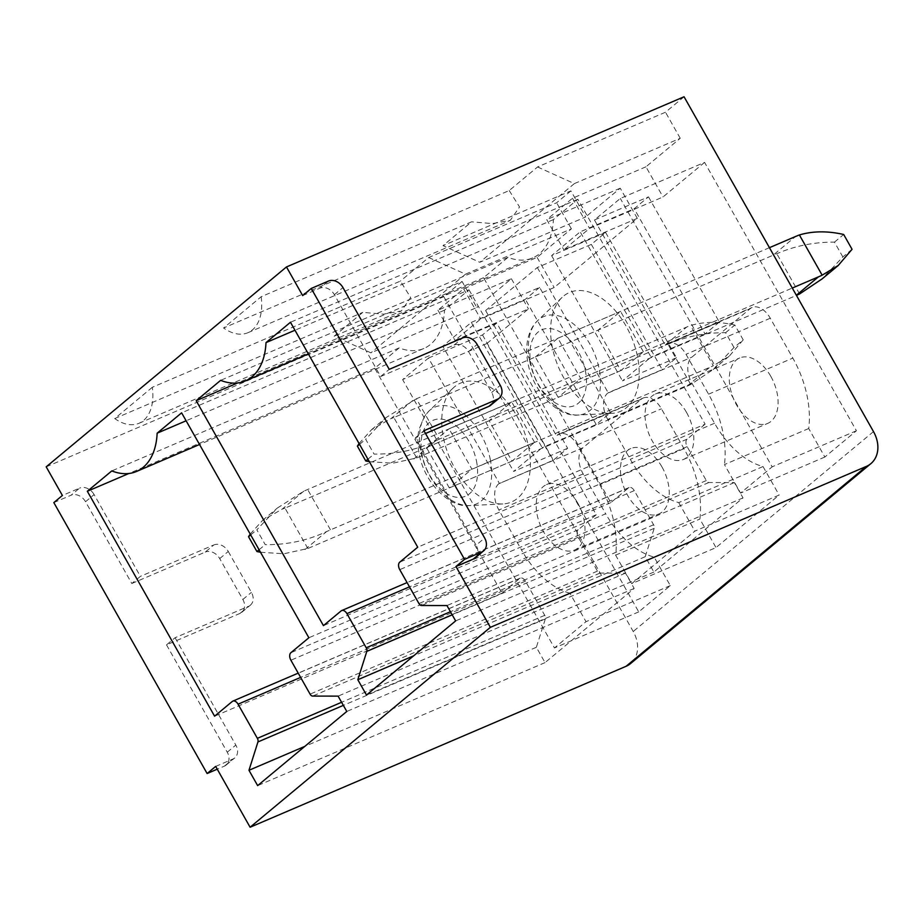 <?xml version="1.0" encoding="UTF-8"?>
<svg xmlns="http://www.w3.org/2000/svg" width="924" height="924" viewBox="0 0 924 924"><rect width="100%" height="100%" fill="white"/><g stroke="black" fill="none" stroke-linecap="round" stroke-linejoin="round"><path stroke-width="0.69" stroke-dasharray="4.62 3.46" d="M528.505 446.5A64.668 39.455 66.8 0 1 502.875 503.938A64.668 39.455 66.8 0 1 443.612 438.542A64.668 39.455 66.8 0 1 453.234 387.964A64.668 39.455 66.8 0 1 495.83 391.083A64.668 39.455 66.8 0 1 528.505 446.5M468.999 289.813L596.246 514.737L578.251 529.718A5.937 3.627 -113.2 0 0 578.285 537.202L597.47 571.113A3.557 2.171 -113.2 0 0 600.034 573.076L625.49 573.111L634.164 588.449L545.033 662.612L536.359 647.274L545.333 618.93A3.557 2.171 -113.2 0 0 544.756 615.326L525.433 581.184A5.937 3.627 -113.2 0 0 520.235 578.101A5.937 3.627 -113.2 0 0 519.681 578.447L501.975 593.173L374.717 368.249L399.18 347.898A71.194 43.44 -113.2 0 0 423.839 348.487A71.194 43.44 -113.2 0 0 444.525 310.175L468.999 289.813L181.612 412.832M152.31 387.295L114.726 418.56A47.471 28.967 66.8 0 0 139.016 423.273A47.471 28.967 66.8 0 0 152.31 387.295L400.369 281.115L410.683 297.528L401.397 310.961L383.541 314.16L362.786 312.381L334.153 336.197L370.94 352.841L476.819 307.519L462.069 281.45L334.153 336.197M114.726 418.56L362.786 312.381M462.069 281.45L443.786 296.662L633.217 631.496A29.66 23.123 50.2 0 1 630.584 663.548M46.2 466.839L443.786 296.662M684.06 96.766L665.488 112.22L537.572 166.967L509.216 190.563L261.157 296.731L223.573 327.997L471.633 221.818L443 245.645L479.787 262.277L585.666 216.967L570.917 190.887L443 245.645M570.917 190.887L556.629 202.772L428.713 257.53L400.369 281.115M428.713 257.53L465.511 274.162L370.94 352.841M428.47 358.062L482.49 334.938L496.777 323.053L567.636 448.302L553.349 460.187L498.752 483.783A20.767 12.67 66.8 0 0 498.879 509.99L521.436 549.861L605.705 513.79A81.289 49.596 66.8 0 0 654.157 557.103L670.293 585.62L638.727 611.884L486.879 343.509L402.61 379.579L428.47 358.062L499.33 483.31M567.636 448.302L513.617 471.425L542.18 447.655L471.321 322.407L442.758 346.177L513.617 471.425M691.995 383.368L607.726 419.438L630.284 459.309A81.289 49.596 66.8 0 0 678.736 502.61L763.016 466.539A81.289 49.596 66.8 0 1 714.564 423.238L691.995 383.368A20.767 12.67 66.8 0 1 691.88 357.149L750.161 308.662A20.767 12.67 66.8 0 1 752.113 307.461A20.767 12.67 66.8 0 1 770.281 318.237L792.838 358.108A81.289 49.596 66.8 0 1 808.719 428.517L824.855 457.022L856.421 430.757L704.585 162.381L620.316 198.452L594.455 219.97L648.475 196.847L634.199 208.732L580.168 231.855L551.605 255.625L605.624 232.502L591.337 244.386L537.318 267.51L485.608 310.522L539.628 287.399L610.487 412.647L596.199 424.532L542.18 447.655M610.487 412.647L557.033 435.296A20.767 12.67 66.8 0 1 558.985 434.095A20.767 12.67 66.8 0 1 577.165 444.871L599.722 484.742A81.289 49.596 66.8 0 1 615.603 555.139L631.739 583.656L694.871 531.127L779.14 495.056L716.008 547.586L631.739 583.656M558.985 434.095L643.254 398.025A20.767 12.67 66.8 0 0 641.314 399.226L583.021 447.713L498.752 483.783M486.879 343.509L528.447 308.916L454.989 340.367L480.699 318.976L554.169 287.526L637.306 218.364L563.836 249.803L589.547 228.413L663.016 196.974L704.585 162.381M539.628 287.399L525.34 299.284L471.321 322.407M496.777 323.053L442.758 346.177M482.49 334.938L553.349 460.187M465.511 274.162L571.39 228.84L537.098 257.369L463.64 288.819L437.918 310.21L511.388 278.759L476.819 307.519M571.39 228.84L556.629 202.772M596.199 424.532L525.34 299.284M485.608 310.522L556.467 435.77M643.254 398.025A20.767 12.67 66.8 0 1 661.434 408.801L683.991 448.671A81.289 49.596 66.8 0 1 699.872 519.069L716.008 547.586M763.016 466.539L779.14 495.056M537.572 166.967L574.358 183.61L680.237 138.288L645.957 166.805L663.016 196.974M680.237 138.288L665.488 112.22M511.388 278.759L528.447 308.916M583.021 447.713A20.767 12.67 66.8 0 0 583.148 473.92L605.705 513.79M770.847 376.414A35.597 21.726 66.8 0 1 767.705 423.4A35.597 21.726 66.8 0 1 736.555 404.931A35.597 21.726 66.8 0 1 739.697 357.946A35.597 21.726 66.8 0 1 770.847 376.414M661.988 466.966A35.597 21.726 66.8 0 1 658.858 513.963A35.597 21.726 66.8 0 1 627.708 495.495A35.597 21.726 66.8 0 1 630.838 448.51A35.597 21.726 66.8 0 1 661.988 466.966M537.098 257.369L554.169 287.526M637.306 218.364L620.235 188.196L585.666 216.967M463.64 288.819L480.699 318.976M437.918 310.21L454.989 340.367M537.318 267.51L608.177 392.746L607.611 393.22L691.88 357.149M607.726 419.438A20.767 12.67 66.8 0 1 607.611 393.22M678.736 502.61L694.871 531.127M615.603 555.139L699.872 519.069M577.719 503.037A35.597 21.726 66.8 0 1 574.589 550.034A35.597 21.726 66.8 0 1 543.439 531.566A35.597 21.726 66.8 0 1 546.569 484.58A35.597 21.726 66.8 0 1 577.719 503.037M638.727 611.884L554.458 647.955L402.61 379.579M670.293 585.62L586.024 621.69L554.458 647.955M654.157 557.103L569.889 593.173L586.024 621.69M569.889 593.173A81.289 49.596 66.8 0 1 521.436 549.861M625.49 573.111L338.103 696.13M634.164 588.449L346.789 711.457M545.033 662.612L257.646 785.619M536.359 647.274L304.804 746.384M501.975 593.173L214.587 716.192M374.717 368.249L128.84 473.504M399.18 347.898L111.792 470.917M444.525 310.175L186.105 420.79M596.246 514.737L308.87 637.756M53.823 502.598L71.113 495.206L79.683 488.068L62.393 495.472M85.539 501.72L94.109 494.594L140.39 576.38L131.809 583.518L85.539 501.72A11.873 9.252 50.2 0 0 71.113 495.206M94.109 494.594A11.873 9.252 50.2 0 0 79.683 488.068M131.809 583.518L205.278 552.067L213.848 544.941L140.39 576.38M239.986 613.409L248.556 606.283L175.086 637.733L166.516 644.86L239.986 613.409A11.873 9.252 50.2 0 0 241.788 612.312A11.873 9.252 50.2 0 0 242.839 599.48L219.704 558.593A11.873 9.252 50.2 0 0 205.278 552.067M219.704 558.593L228.274 551.466A11.873 9.252 50.2 0 0 213.848 544.941M228.274 551.466L251.409 592.353A11.873 9.252 50.2 0 1 250.358 605.185A11.873 9.252 50.2 0 1 248.556 606.283M166.516 644.86L227.258 752.205A11.873 9.252 50.2 0 1 226.195 765.037A11.873 9.252 50.2 0 1 224.393 766.135L217.256 769.184M175.086 637.733L235.828 745.079A11.873 9.252 50.2 0 1 234.765 757.899A11.873 9.252 50.2 0 1 232.963 758.997L215.685 766.4M686.567 412.485A35.597 21.726 66.8 0 1 683.437 459.471A35.597 21.726 66.8 0 1 652.286 441.002A35.597 21.726 66.8 0 1 655.416 394.017A35.597 21.726 66.8 0 1 686.567 412.485M856.421 430.757L772.152 466.839L620.316 198.452M824.855 457.022L740.586 493.093L772.152 466.839M808.719 428.517L724.451 464.587L740.586 493.093M594.455 219.97L665.315 345.206L665.892 344.733A20.767 12.67 66.8 0 1 667.844 343.532A20.767 12.67 66.8 0 1 686.012 354.308L708.569 394.178A81.289 49.596 66.8 0 1 724.451 464.587M574.358 183.61L479.787 262.277M645.957 166.805L572.487 198.256L546.777 219.646L563.836 249.803M620.235 188.196L546.777 219.646M591.337 244.386L662.196 369.623L608.177 392.746M572.487 198.256L589.547 228.413M648.475 196.847L719.334 322.083L665.315 345.206M719.334 322.083L705.047 333.968L634.199 208.732M605.624 232.502L676.484 357.738L662.196 369.623M261.157 296.731A47.471 28.967 66.8 0 1 247.875 332.721A47.471 28.967 66.8 0 1 223.573 327.997M509.216 190.563L519.542 206.976L510.244 220.397L492.4 223.596L471.633 221.818M676.484 357.738L622.464 380.861L651.027 357.091L580.168 231.855M705.047 333.968L651.027 357.091M551.605 255.625L622.464 380.861M302.668 295.576L319.958 288.173L328.528 281.046M490.632 405.289A11.873 9.252 50.2 0 0 491.683 392.457L468.549 351.57A11.873 9.252 50.2 0 0 454.123 345.045L380.653 376.495L334.384 294.698A11.873 9.252 50.2 0 0 319.958 288.173M425.514 433.495L415.361 437.837L476.091 545.183L484.661 538.045M475.04 558.004A11.873 9.252 50.2 0 0 476.091 545.183M643.404 351.79L620.558 311.4L597.99 330.18L620.836 370.559L643.404 351.79L580.746 378.609L557.9 338.219L620.558 311.4M620.836 370.559L558.177 397.389L580.746 378.609M558.177 397.389L535.331 356.999L597.99 330.18M535.331 356.999L557.9 338.219M705.104 424.185L687.098 439.154A5.937 3.627 -113.2 0 0 687.133 446.65L706.317 480.561A3.557 2.171 -113.2 0 0 708.881 482.513L734.349 482.559L743.023 497.886L653.88 572.048L645.206 556.71L654.18 528.366A3.557 2.171 -113.2 0 0 653.603 524.763L634.28 490.621A5.937 3.627 -113.2 0 0 629.094 487.537A5.937 3.627 -113.2 0 0 628.539 487.884L610.822 502.621L483.564 277.697L508.027 257.346A71.194 43.44 -113.2 0 0 532.686 257.923A71.194 43.44 -113.2 0 0 553.384 219.612L577.846 199.261L705.104 424.185L417.717 547.193M734.349 482.559L446.962 605.566M743.023 497.886L455.636 620.905M653.88 572.048L366.493 695.056M645.206 556.71L413.663 655.821M610.822 502.621L323.435 625.629M483.564 277.697L237.687 382.94M508.027 257.346L220.64 380.353M553.384 219.612L294.964 330.226M577.846 199.261L290.459 322.268M637.352 355.936A64.668 39.455 -113.2 0 0 604.689 300.519A64.668 39.455 -113.2 0 0 562.081 297.401A64.668 39.455 -113.2 0 0 552.471 347.99A64.668 39.455 -113.2 0 0 611.723 413.374A64.668 39.455 -113.2 0 0 637.352 355.936M380.653 376.495L389.223 369.357M415.361 437.837L423.931 430.7M534.557 442.342L511.711 401.963L489.142 420.732L511.988 461.122L534.557 442.342L471.898 469.161L449.041 428.782L511.711 401.963M511.988 461.122L449.318 487.941L471.898 469.161M449.318 487.941L426.472 447.562L449.041 428.782M426.472 447.562L489.142 420.732M769.438 247.678L416.412 398.787L439.258 439.166L792.284 288.057M416.412 398.787L386.22 417.486L365.673 439.258L374.058 454.088C396.038 454.342 416.528 449.976 435.504 440.956L439.258 439.166M369.346 461.688L392.746 463.224L416.689 457.946L795.864 295.645A151.005 117.706 50.2 0 0 796.43 295.403M852.055 249.295L842.85 256.964L822.014 278.967M367.925 459.193L374.058 454.088M359.066 443.543L371.563 429.695L391.014 418.584L412.658 400.577M359.54 444.363L365.673 439.258M416.689 457.946L393.843 417.556L773.007 255.267L795.587 236.486M393.843 417.556L391.014 418.584M842.85 256.964L834.464 242.134C814.032 242.03 794.825 245.9 776.818 253.73A151.005 117.706 50.2 0 0 773.007 255.267M834.464 242.134L843.67 234.477M799.583 293.959L776.818 253.73M260.487 552.252L283.899 553.776L307.842 548.498L687.006 386.209A151.005 117.706 50.2 0 0 690.736 384.511L713.166 369.519L734.003 347.516L743.208 339.859L734.823 325.029C718.629 321.402 703.869 321.552 690.54 325.514A151.005 117.706 50.2 0 0 686.728 327.038L303.811 491.141L277.373 508.038L256.826 529.822L265.211 544.64C287.191 544.906 307.68 540.528 326.657 531.519L709.574 367.429A151.005 117.706 50.2 0 0 713.305 365.742L690.54 325.514M743.208 339.859L729.302 356.11L713.305 365.742M330.411 529.729L307.565 489.339M259.078 549.745L265.211 544.64M250.219 534.095L262.716 520.247L282.167 509.147L303.811 491.141M250.693 534.927L256.826 529.822M307.842 548.498L284.996 508.119L664.16 345.819L686.728 327.038M284.996 508.119L282.167 509.147M734.003 347.516L725.606 332.698C705.185 332.594 685.978 336.452 667.971 344.282A151.005 117.706 50.2 0 0 664.16 345.819M725.606 332.698L734.823 325.029M690.736 384.511L667.971 344.282M490.159 458.801A52.68 32.144 66.8 0 1 469.276 505.59A52.68 32.144 66.8 0 1 421.021 452.321A52.68 32.144 66.8 0 1 428.852 411.122A52.68 32.144 66.8 0 1 463.548 413.663A52.68 32.144 66.8 0 1 490.159 458.801M476.414 460.787A41.268 25.179 66.8 0 1 457.449 497.378A41.268 25.179 66.8 0 1 422.245 455.705A41.268 25.179 66.8 0 1 441.198 419.115A41.268 25.179 66.8 0 1 476.414 460.787M641.314 399.226L557.033 435.296M873.492 431.6L633.217 631.496M577.165 444.871L661.434 408.801M683.991 448.671L599.722 484.742M583.148 473.92L498.879 509.99M578.251 529.718L290.864 652.725M578.285 537.202L290.898 660.221M597.47 571.113L310.083 694.132M600.034 573.076L312.647 696.084M545.333 618.93L343.347 705.382M544.756 615.326L341.591 702.286M525.433 581.184L300.623 677.408M519.681 578.447L232.294 701.455M242.839 599.48L251.409 592.353M227.258 752.205L235.828 745.079M224.393 766.135L232.963 758.997M708.569 394.178L792.838 358.108M770.281 318.237L686.012 354.308M714.564 423.238L630.284 459.309M665.892 344.733L750.161 308.662M687.098 439.154L399.722 562.173M687.133 446.65L399.757 569.658M706.317 480.561L418.942 603.568M708.881 482.513L421.494 605.52M654.18 528.366L452.194 614.83M653.603 524.763L450.45 611.723M634.28 490.621L409.482 586.844M628.539 487.884L341.152 610.891M585.262 370.224A41.268 25.179 66.8 0 1 566.308 406.814A41.268 25.179 66.8 0 1 531.092 365.153A41.268 25.179 66.8 0 1 550.046 328.551A41.268 25.179 66.8 0 1 585.262 370.224M529.868 361.769A52.68 32.144 66.8 0 1 537.699 320.57A52.68 32.144 66.8 0 1 572.395 323.111A52.68 32.144 66.8 0 1 599.006 368.249A52.68 32.144 66.8 0 1 578.135 415.026A52.68 32.144 66.8 0 1 529.868 361.769M334.384 294.698L342.954 287.572M454.123 345.045L462.693 337.918M468.549 351.57L477.119 344.433M491.683 392.457L500.254 385.331M413.86 458.974L435.504 440.956M687.006 386.209L709.574 367.429M305.012 549.526L326.657 531.519M453.234 387.964L428.852 411.122L424.474 416.343L419.046 429.371C417.348 436.994 417.429 445.345 419.265 454.423C424.624 483.414 450.08 507.992 469.276 505.59L502.875 503.938M139.016 423.273L401.397 310.961M546.569 484.58L630.838 448.51M574.589 550.034L658.858 513.963M520.235 578.101L298.209 673.134M423.839 348.487L199.526 444.502M241.788 612.312L250.358 605.185M226.195 765.037L234.765 757.899M655.416 394.017L739.697 357.946M683.437 459.471L767.705 423.4M667.844 343.532L752.113 307.461M247.875 332.721L510.244 220.409M629.094 487.537L407.057 582.582M532.686 257.923L308.373 353.938M562.081 297.401L537.699 320.57C533.009 324.959 529.741 331.046 527.893 338.808C526.206 346.442 526.276 354.793 528.124 363.86C533.471 392.862 558.939 417.44 578.135 415.026L611.723 413.374M371.46 429.764L386.278 417.429M713.12 369.577L729.406 356.017M262.612 520.327L277.431 507.992"/><path stroke-width="1.39" d="M311.238 288.45L302.668 295.576L286.475 266.944L46.2 466.839L62.393 495.472L53.823 502.598L207.115 773.527L215.685 766.4L250.104 827.234L490.367 627.338L455.948 566.504L464.529 559.378L311.238 288.45L328.528 281.046A11.873 9.252 50.2 0 1 342.954 287.572L389.223 369.357L462.693 337.918A11.873 9.252 50.2 0 1 477.119 344.433L500.254 385.331A11.873 9.252 50.2 0 1 499.203 398.152A11.873 9.252 50.2 0 1 497.401 399.26L423.931 430.7L484.661 538.045A11.873 9.252 50.2 0 1 483.61 550.877A11.873 9.252 50.2 0 1 481.808 551.975L464.529 559.378M286.475 266.944L684.06 96.766L873.492 431.6A29.66 23.123 50.2 0 1 870.858 463.652A29.66 23.123 50.2 0 1 866.342 466.412L490.367 627.338M290.864 652.725A5.937 3.627 -113.2 0 0 290.898 660.221L310.083 694.132A3.557 2.171 -113.2 0 0 312.647 696.084L338.103 696.13L346.789 711.457L257.646 785.619L248.972 770.281L257.946 741.937A3.557 2.171 -113.2 0 0 257.369 738.334L238.046 704.192A5.937 3.627 -113.2 0 0 232.86 701.108A5.937 3.627 -113.2 0 0 232.294 701.455L214.587 716.192L87.33 491.268L111.792 470.917A71.194 43.44 -113.2 0 0 136.452 471.494A71.194 43.44 -113.2 0 0 157.149 433.183L181.612 412.832L308.87 637.756L290.864 652.725M304.804 746.384L248.972 770.281M128.84 473.504L87.33 491.268M186.105 420.79L157.149 433.183M290.459 322.268L417.717 547.193L399.722 562.173A5.937 3.627 -113.2 0 0 399.757 569.658L418.942 603.568A3.557 2.171 -113.2 0 0 421.494 605.52L446.962 605.566L455.636 620.905L366.493 695.056L357.819 679.729L366.805 651.385A3.557 2.171 -113.2 0 0 366.216 647.782L346.904 613.628A5.937 3.627 -113.2 0 0 341.707 610.556A5.937 3.627 -113.2 0 0 341.152 610.891L323.435 625.629L196.177 400.704L220.64 380.353A71.194 43.44 -113.2 0 0 245.31 380.931A71.194 43.44 -113.2 0 0 265.997 342.619L290.459 322.268M217.256 769.184L207.115 773.527M250.104 827.234L626.079 666.296A29.66 23.123 50.2 0 0 630.584 663.548L870.858 463.652M425.514 433.495L488.831 406.387A11.873 9.252 50.2 0 0 490.632 405.289L499.203 398.152M455.948 566.504L473.238 559.112A11.873 9.252 50.2 0 0 475.04 558.004L483.61 550.877M413.663 655.821L357.819 679.729M237.687 382.94L196.177 400.704M294.964 330.226L265.997 342.619M792.284 288.057L818.433 276.865A151.005 117.706 50.2 0 0 822.152 275.179L838.16 265.546L852.055 249.295L843.67 234.477C827.477 230.838 812.716 231 799.387 234.95A151.005 117.706 50.2 0 0 795.587 236.486L769.438 247.678M822.152 275.179L799.387 234.95M796.43 295.403A151.005 117.706 50.2 0 0 799.583 293.959L822.014 278.967M367.925 459.193L365.777 460.984L369.346 461.688M365.777 460.984L357.392 446.153L359.066 443.543M357.392 446.153L359.54 444.363M259.078 549.745L256.93 551.536L260.487 552.252M256.93 551.536L248.533 536.717L250.219 534.095M248.533 536.717L250.693 534.927M343.347 705.382L257.946 741.937M341.591 702.286L257.369 738.334M300.623 677.408L238.046 704.192M626.079 666.296L866.342 466.412M452.194 614.83L366.805 651.385M450.45 611.723L366.216 647.782M409.482 586.844L346.904 613.628M488.831 406.387L497.401 399.26M473.238 559.112L481.808 551.975M796.349 295.241L818.433 276.865M298.209 673.134L232.86 701.108M199.526 444.502L136.452 471.494M407.057 582.582L341.707 610.556M308.373 353.938L245.31 380.931M821.967 279.013L838.264 265.465"/></g></svg>
